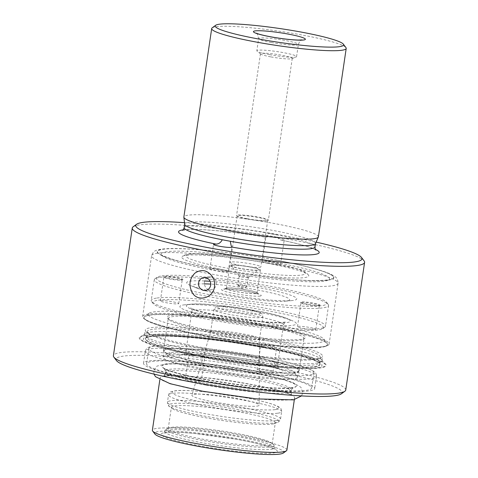 <?xml version="1.0" encoding="UTF-8"?>
<svg xmlns="http://www.w3.org/2000/svg" width="478" height="478" viewBox="0 0 478 478"><rect width="100%" height="100%" fill="white"/><g stroke="black" fill="none" stroke-linecap="round" stroke-linejoin="round"><path stroke-width="0.36" stroke-dasharray="2.39 1.79" d="M264.639 340.151A87.456 9.291 8.4 0 0 147.26 331.648A87.456 9.291 8.4 0 0 148.503 333.566A87.456 9.291 8.4 0 0 232.416 353.612A87.456 9.291 8.4 0 0 318.545 358.679A87.456 9.291 8.4 0 0 320.29 357.197A87.456 9.291 8.4 0 0 264.639 340.151M265.583 338.818A89.619 9.524 8.4 0 0 145.3 330.101A89.619 9.524 8.4 0 0 146.573 332.073A89.619 9.524 8.4 0 0 232.565 352.615A89.619 9.524 8.4 0 0 320.822 357.801A89.619 9.524 8.4 0 0 322.614 356.283A89.619 9.524 8.4 0 0 265.583 338.818M345.743 390.024A117.433 12.476 8.4 0 0 271.02 367.134A117.433 12.476 8.4 0 0 113.4 355.716M341.4 393.8A114.344 12.153 8.4 0 0 269.478 370.325A114.344 12.153 8.4 0 0 116.471 360.585M263.832 347.076A88.072 9.357 8.4 0 0 146.137 337.695A88.072 9.357 8.4 0 0 145.617 338.508A88.072 9.357 8.4 0 0 231.382 360.633A88.072 9.357 8.4 0 0 319.878 364.242A88.072 9.357 8.4 0 0 319.615 363.31A88.072 9.357 8.4 0 0 263.832 347.076M263.802 347.291A88.072 9.357 8.4 0 0 145.587 338.723A88.072 9.357 8.4 0 0 231.346 360.848A88.072 9.357 8.4 0 0 319.842 364.457A88.072 9.357 8.4 0 0 263.802 347.291M201.555 355.901A88.293 9.381 -171.6 0 1 146.178 337.665A88.293 9.381 -171.6 0 1 263.88 347.279A88.293 9.381 -171.6 0 1 319.585 363.268A88.293 9.381 -171.6 0 1 201.555 355.901M133.117 226.823A117.433 12.476 -171.6 0 1 289.871 239.466A117.433 12.476 -171.6 0 1 364.128 260.934M260.815 356.636A83.441 8.867 -171.6 0 1 313.915 372.9A83.441 8.867 -171.6 0 1 201.919 364.786A83.441 8.867 -171.6 0 1 148.825 348.522A83.441 8.867 -171.6 0 1 260.815 356.636M259.662 371.687A86.53 9.196 8.4 0 0 143.525 363.268A86.53 9.196 8.4 0 0 227.779 385.005A86.53 9.196 8.4 0 0 314.727 388.548A86.53 9.196 8.4 0 0 259.662 371.687M201.985 356.69L196.775 355.716A8.036 0.854 8.4 0 0 188.774 355.393A8.036 0.854 8.4 0 0 193.889 356.964A8.036 0.854 8.4 0 0 204.674 357.741A8.036 0.854 8.4 0 0 201.985 356.69A94.501 10.044 8.4 0 0 292.315 368.108A94.501 10.044 8.4 0 0 268.66 347.47A8.036 0.854 8.4 0 0 276.654 347.787A8.036 0.854 8.4 0 0 268.833 345.767A8.036 0.854 8.4 0 0 260.761 345.439A8.036 0.854 8.4 0 0 263.444 346.49L268.66 347.47M190.298 381.283A8.036 0.854 8.4 0 0 201.083 382.059A8.036 0.854 8.4 0 0 193.255 380.046A8.036 0.854 8.4 0 0 185.183 379.717A8.036 0.854 8.4 0 0 190.298 381.283M262.279 371.322A8.036 0.854 8.4 0 0 273.063 372.105A8.036 0.854 8.4 0 0 265.242 370.086A8.036 0.854 8.4 0 0 257.17 369.757A8.036 0.854 8.4 0 0 262.279 371.322M263.444 346.49A94.501 10.044 8.4 0 0 151.986 334.69A94.501 10.044 8.4 0 0 170.885 350.177A94.501 10.044 8.4 0 0 196.775 355.716M264.932 343.264A89.619 9.524 8.4 0 0 145.3 333.614A89.619 9.524 8.4 0 0 144.643 334.546A89.619 9.524 8.4 0 0 201.668 352.017A89.619 9.524 8.4 0 0 321.957 360.729A89.619 9.524 8.4 0 0 321.598 359.647A89.619 9.524 8.4 0 0 264.932 343.264M199.667 356.164A93.634 9.948 -171.6 0 1 140.771 336.936A93.634 9.948 -171.6 0 1 234.166 341.746A93.634 9.948 -171.6 0 1 324.974 364.14A93.634 9.948 -171.6 0 1 199.667 356.164M211.168 276.816L209.334 276.774C201.632 277.419 203.389 291.186 211.127 289.698C217.968 289.172 217.962 277.664 211.168 276.816M212.19 27.849A67.99 7.224 -171.6 0 1 302.944 35.169A67.99 7.224 -171.6 0 1 345.935 47.597M318.378 236.891A67.99 7.224 8.4 0 0 275.113 223.638A67.99 7.224 8.4 0 0 183.863 217.024M267.931 263.342A64.172 6.817 8.4 0 0 182.118 256.561A64.172 6.817 8.4 0 0 244.288 273.219A64.172 6.817 8.4 0 0 308.621 275.238A64.172 6.817 8.4 0 0 267.931 263.342M222.378 269.646A9.273 0.986 8.4 0 0 209.938 268.744A9.273 0.986 8.4 0 0 218.966 271.074A9.273 0.986 8.4 0 0 228.281 271.45A9.273 0.986 8.4 0 0 228.275 271.402A9.273 0.986 8.4 0 0 222.378 269.646M274.731 262.404A9.273 0.986 8.4 0 0 262.291 261.502A9.273 0.986 8.4 0 0 272.609 264.011A9.273 0.986 8.4 0 0 280.634 264.209A9.273 0.986 8.4 0 0 274.731 262.404M275.316 262.32A85.09 9.04 8.4 0 0 161.301 254.858A85.09 9.04 8.4 0 0 243.965 275.418A85.09 9.04 8.4 0 0 329.037 279.624A85.09 9.04 8.4 0 0 275.316 262.32M182.441 230.336L188.129 229.565C192.509 229.332 198.448 229.44 205.934 229.888C223.931 231.053 243.923 233.515 265.923 237.267L265.887 237.231A9.273 0.986 -171.6 0 1 265.882 237.184A9.273 0.986 -171.6 0 1 275.197 237.56A9.273 0.986 -171.6 0 1 284.225 239.89A9.273 0.986 -171.6 0 1 281.673 240.189C279.11 239.789 277.527 238.002 276.917 234.829A9.273 0.986 -171.6 0 1 268.851 233.318A66.131 7.027 8.4 0 0 184.173 227.63M315.892 250.042L310.67 247.658C304.151 245.328 294.34 242.818 281.243 240.141L281.673 240.189A71.079 7.552 8.4 0 1 315.426 249.402M183.074 229.858A71.079 7.552 8.4 0 1 265.887 237.231C266.527 237.429 267.513 236.12 268.851 233.318A66.131 7.027 8.4 0 1 272.932 234.065A66.131 7.027 8.4 0 1 276.917 234.829A66.131 7.027 8.4 0 1 315.014 246.953M222.27 239.759A9.273 0.986 -171.6 0 1 230.336 241.271M270.685 56.846A16.067 1.709 -171.6 0 1 260.665 54.05A16.067 1.709 -171.6 0 1 260.456 53.715A16.067 1.709 -171.6 0 1 282.026 55.275A16.067 1.709 -171.6 0 1 292.255 58.406A16.067 1.709 -171.6 0 1 291.956 58.669A16.067 1.709 -171.6 0 1 270.685 56.846M269.616 54.665A20.088 2.133 -171.6 0 1 257.098 51.176A20.088 2.133 -171.6 0 1 256.835 50.752A20.088 2.133 -171.6 0 1 277.019 51.576A20.088 2.133 -171.6 0 1 296.575 56.619A20.088 2.133 -171.6 0 1 296.205 56.948A20.088 2.133 -171.6 0 1 269.616 54.665M257.863 217.448A15.451 1.643 8.4 0 0 237.13 215.948A15.451 1.643 8.4 0 0 237.327 216.271A15.451 1.643 8.4 0 0 246.959 218.96A15.451 1.643 8.4 0 0 267.411 220.711A15.451 1.643 8.4 0 0 267.698 220.46A15.451 1.643 8.4 0 0 257.863 217.448M246.797 218.625A16.067 1.709 -171.6 0 1 236.777 215.829A16.067 1.709 -171.6 0 1 236.568 215.488A16.067 1.709 -171.6 0 1 252.719 216.146A16.067 1.709 -171.6 0 1 268.361 220.185A16.067 1.709 -171.6 0 1 268.068 220.448A16.067 1.709 -171.6 0 1 246.797 218.625M240.099 265.404A15.451 1.643 -171.6 0 1 230.271 262.392A15.451 1.643 -171.6 0 1 231.274 261.974A15.451 1.643 -171.6 0 1 248.446 263.444A15.451 1.643 -171.6 0 1 260.839 266.909A15.451 1.643 -171.6 0 1 240.099 265.404M315.48 243.619A66.131 7.027 8.4 0 0 315.54 243.422A66.131 7.027 8.4 0 0 273.458 230.533A66.131 7.027 8.4 0 0 184.693 224.104A66.131 7.027 8.4 0 0 184.687 224.307M268.451 326.665A92.708 9.853 8.4 0 0 144.015 317.649A92.708 9.853 8.4 0 0 145.33 319.686A92.708 9.853 8.4 0 0 234.292 340.934A92.708 9.853 8.4 0 0 325.59 346.305A92.708 9.853 8.4 0 0 327.442 344.734A92.708 9.853 8.4 0 0 268.451 326.665M269.126 325.709A94.256 10.014 8.4 0 0 142.617 316.544A94.256 10.014 8.4 0 0 143.956 318.617A94.256 10.014 8.4 0 0 234.393 340.222A94.256 10.014 8.4 0 0 327.221 345.678A94.256 10.014 8.4 0 0 329.103 344.082A94.256 10.014 8.4 0 0 269.126 325.709M184.496 222.664A114.344 12.153 -171.6 0 1 316.143 242.101M199.679 379.986A83.441 8.867 -171.6 0 1 146.579 363.722A83.441 8.867 -171.6 0 1 230.42 367.14A83.441 8.867 -171.6 0 1 311.668 388.1A83.441 8.867 -171.6 0 1 199.679 379.986M205.128 379.227A67.99 7.224 -171.6 0 1 161.869 365.981A67.99 7.224 -171.6 0 1 230.181 368.765A67.99 7.224 -171.6 0 1 296.384 385.842A67.99 7.224 -171.6 0 1 205.128 379.227M205.098 379.454A67.99 7.224 -171.6 0 1 167.431 370.05A67.99 7.224 -171.6 0 1 161.833 366.202A67.99 7.224 -171.6 0 1 166.248 364.356A67.99 7.224 -171.6 0 1 241.808 370.82A67.99 7.224 -171.6 0 1 296.348 386.063A67.99 7.224 -171.6 0 1 289.883 388.13A67.99 7.224 -171.6 0 1 205.098 379.454M206.024 383.434A63.598 6.758 8.4 0 0 291.323 389.827A63.598 6.758 8.4 0 0 291.323 389.821A63.598 6.758 8.4 0 0 250.92 377.226A63.598 6.758 8.4 0 0 165.561 371.251L165.561 371.251A63.598 6.758 8.4 0 0 206.024 383.434M205.863 385.095A63.353 6.734 -171.6 0 1 165.555 372.75L165.555 372.75A63.353 6.734 -171.6 0 1 229.207 375.344A63.353 6.734 -171.6 0 1 290.899 391.255A63.353 6.734 -171.6 0 1 290.899 391.261A63.353 6.734 -171.6 0 1 286.782 392.976A63.353 6.734 -171.6 0 1 205.863 385.095M257.977 339.559A24.725 2.629 8.4 0 0 259.584 338.89A24.725 2.629 8.4 0 0 259.584 338.848A24.725 2.629 8.4 0 0 235.511 332.676A24.725 2.629 8.4 0 0 210.679 331.624A24.725 2.629 8.4 0 0 210.667 331.666A24.725 2.629 8.4 0 0 230.498 337.211A24.725 2.629 8.4 0 0 257.977 339.559M256.961 406.121A34.004 3.615 8.4 0 0 259.178 405.141A34.004 3.615 8.4 0 0 226.064 396.656A34.004 3.615 8.4 0 0 191.905 395.21A34.004 3.615 8.4 0 0 218.924 402.846A34.004 3.615 8.4 0 0 256.961 406.121M271.91 424.123A52.532 5.581 8.4 0 0 274.27 423.586A52.532 5.581 8.4 0 0 275.322 422.695A52.532 5.581 8.4 0 0 224.164 409.497A52.532 5.581 8.4 0 0 171.375 407.346A52.532 5.581 8.4 0 0 172.122 408.499A52.532 5.581 8.4 0 0 218.309 419.899A52.532 5.581 8.4 0 0 271.91 424.123M268.75 445.502A52.532 5.581 8.4 0 0 272.161 444.074A52.532 5.581 8.4 0 0 271.414 442.921A52.532 5.581 8.4 0 0 221.009 430.875A52.532 5.581 8.4 0 0 169.272 427.834A52.532 5.581 8.4 0 0 168.22 428.724A52.532 5.581 8.4 0 0 210.362 440.507A52.532 5.581 8.4 0 0 268.75 445.502M283.382 453.007A65.313 6.943 8.4 0 0 220.262 435.918A65.313 6.943 8.4 0 0 154.902 434.036M286.896 450.085A67.99 7.224 8.4 0 0 220.693 433.008A67.99 7.224 8.4 0 0 152.38 430.224M290.194 399.686A67.99 7.224 8.4 0 0 294.609 397.839A67.99 7.224 8.4 0 0 289.017 393.992A67.99 7.224 8.4 0 0 228.406 380.757A67.99 7.224 8.4 0 0 166.565 375.905A67.99 7.224 8.4 0 0 160.094 377.973A67.99 7.224 8.4 0 0 214.634 393.221A67.99 7.224 8.4 0 0 290.194 399.686M260.958 323.863A69.842 7.421 8.4 0 0 167.497 317.912A69.842 7.421 8.4 0 0 235.224 334.612A69.842 7.421 8.4 0 0 304.886 338.203A69.842 7.421 8.4 0 0 260.958 323.863M211.915 331.84A68.605 7.29 -171.6 0 1 168.531 319.292A68.605 7.29 -171.6 0 1 168.256 318.468A68.605 7.29 -171.6 0 1 260.343 325.142A68.605 7.29 -171.6 0 1 303.996 338.508A68.605 7.29 -171.6 0 1 303.494 339.225A68.605 7.29 -171.6 0 1 211.915 331.84M255.581 357.359A68.605 7.29 8.4 0 0 163.5 350.691A68.605 7.29 8.4 0 0 230.306 367.923A68.605 7.29 8.4 0 0 299.24 370.731A68.605 7.29 8.4 0 0 255.581 357.359M267.716 322.925A89.004 9.458 8.4 0 0 148.915 313.347A89.004 9.458 8.4 0 0 204.895 331.618A89.004 9.458 8.4 0 0 323.994 339.201A89.004 9.458 8.4 0 0 267.716 322.925M203.048 335.448A92.708 9.853 -171.6 0 1 144.051 317.374A92.708 9.853 -171.6 0 1 144.732 316.412A92.708 9.853 -171.6 0 1 268.487 326.396A92.708 9.853 -171.6 0 1 327.113 343.341A92.708 9.853 -171.6 0 1 327.484 344.465A92.708 9.853 -171.6 0 1 203.048 335.448M238.128 285.127A4.637 0.49 -171.6 0 1 243.278 285.569A4.637 0.49 -171.6 0 1 246.995 286.609A4.637 0.49 -171.6 0 1 246.911 286.68A4.637 0.49 -171.6 0 1 246.696 286.734A4.637 0.49 -171.6 0 1 241.952 286.358A4.637 0.49 -171.6 0 1 237.889 285.348A4.637 0.49 -171.6 0 1 237.823 285.252A4.637 0.49 -171.6 0 1 238.128 285.127M248.04 277.616A4.637 0.49 -171.6 0 1 243.135 277.21A4.637 0.49 -171.6 0 1 239.191 276.188A4.637 0.49 -171.6 0 1 239.173 276.135A4.637 0.49 -171.6 0 1 239.472 276.009A4.637 0.49 -171.6 0 1 244.622 276.451A4.637 0.49 -171.6 0 1 248.345 277.491A4.637 0.49 -171.6 0 1 248.309 277.539A4.637 0.49 -171.6 0 1 248.04 277.616M232.248 265.284A13.904 1.476 -171.6 0 1 248.429 266.724A13.904 1.476 -171.6 0 1 258.759 269.867A13.904 1.476 -171.6 0 1 244.891 269.156A13.904 1.476 -171.6 0 1 231.406 265.828A13.904 1.476 -171.6 0 1 232.248 265.284M259.387 270.369A15.451 1.643 8.4 0 0 260.391 269.951A15.451 1.643 8.4 0 0 245.345 266.067A15.451 1.643 8.4 0 0 229.816 265.433A15.451 1.643 8.4 0 0 242.215 268.899A15.451 1.643 8.4 0 0 259.387 270.369M255.975 293.468A15.451 1.643 -171.6 0 1 238.803 292.004A15.451 1.643 -171.6 0 1 226.405 288.539A15.451 1.643 -171.6 0 1 227.409 288.115A15.451 1.643 -171.6 0 1 244.587 289.584A15.451 1.643 -171.6 0 1 256.979 293.05A15.451 1.643 -171.6 0 1 255.975 293.468M226.745 287.995A16.174 1.721 -171.6 0 1 244.043 289.417A16.174 1.721 -171.6 0 1 257.66 293.002A16.174 1.721 -171.6 0 1 256.644 293.594A16.174 1.721 -171.6 0 1 237.996 291.944A16.174 1.721 -171.6 0 1 225.771 288.294A16.174 1.721 -171.6 0 1 226.745 287.995M204.231 283.86A48.726 5.18 8.4 0 0 196.918 288.132A48.726 5.18 8.4 0 0 240.667 297.74A48.726 5.18 8.4 0 0 285.33 301.188A48.726 5.18 8.4 0 0 286.465 301.056A48.726 5.18 8.4 0 0 269.556 292.476A48.726 5.18 8.4 0 0 210.756 284.105M204.536 280.962A55.645 5.915 8.4 0 0 190.865 285.671A55.645 5.915 8.4 0 0 240.828 296.647A55.645 5.915 8.4 0 0 291.831 300.584A55.645 5.915 8.4 0 0 293.128 300.435A55.645 5.915 8.4 0 0 275.573 291.03A55.645 5.915 8.4 0 0 210.153 281.291M160.016 277.36A88.072 9.357 -171.6 0 1 253.298 284.978A88.072 9.357 -171.6 0 1 328.201 304.42A88.072 9.357 -171.6 0 1 328.553 305.484A88.072 9.357 -171.6 0 1 240.058 301.875A88.072 9.357 -171.6 0 1 154.292 279.75A88.072 9.357 -171.6 0 1 154.938 278.835A88.072 9.357 -171.6 0 1 160.016 277.36M162 275.86A86.219 9.16 -171.6 0 1 253.316 283.317A86.219 9.16 -171.6 0 1 326.641 302.347A86.219 9.16 -171.6 0 1 240.356 299.855A86.219 9.16 -171.6 0 1 157.029 277.3A86.219 9.16 -171.6 0 1 162 275.86M319.388 305.352A9.889 1.052 8.4 0 0 319.955 305.191A9.889 1.052 8.4 0 0 310.401 302.604A9.889 1.052 8.4 0 0 300.501 302.317A9.889 1.052 8.4 0 0 308.913 304.498A9.889 1.052 8.4 0 0 319.388 305.352M182.279 279.66A9.889 1.052 8.4 0 0 182.853 279.493A9.889 1.052 8.4 0 0 173.293 276.905A9.889 1.052 8.4 0 0 163.398 276.619A9.889 1.052 8.4 0 0 171.805 278.805A9.889 1.052 8.4 0 0 182.279 279.66M156.963 298.033A88.072 9.357 -171.6 0 1 254.846 306.404A88.072 9.357 -171.6 0 1 325.5 326.157A88.072 9.357 -171.6 0 1 324.855 327.072A88.072 9.357 -171.6 0 1 237.004 322.548A88.072 9.357 -171.6 0 1 151.598 301.487A88.072 9.357 -171.6 0 1 151.245 300.423A88.072 9.357 -171.6 0 1 156.963 298.033M164.48 276.947A9.273 0.986 -171.6 0 1 174.787 277.832A9.273 0.986 -171.6 0 1 182.22 279.911A9.273 0.986 -171.6 0 1 182.154 280.006A9.273 0.986 -171.6 0 1 181.622 280.162A9.273 0.986 -171.6 0 1 171.799 279.361A9.273 0.986 -171.6 0 1 163.918 277.312A9.273 0.986 -171.6 0 1 163.876 277.198A9.273 0.986 -171.6 0 1 164.48 276.947M301.588 302.646A9.273 0.986 -171.6 0 1 311.889 303.524A9.273 0.986 -171.6 0 1 319.328 305.603A9.273 0.986 -171.6 0 1 319.262 305.699A9.273 0.986 -171.6 0 1 318.724 305.854A9.273 0.986 -171.6 0 1 308.908 305.054A9.273 0.986 -171.6 0 1 301.021 303.01A9.273 0.986 -171.6 0 1 300.985 302.897A9.273 0.986 -171.6 0 1 301.588 302.646M158.409 300.178A86.219 9.16 -171.6 0 1 258.694 309.129A86.219 9.16 -171.6 0 1 322.764 328.607A86.219 9.16 -171.6 0 1 236.765 324.174A86.219 9.16 -171.6 0 1 153.151 303.56A86.219 9.16 -171.6 0 1 158.409 300.178M160.978 300.662A9.273 0.986 -171.6 0 1 171.285 301.54A9.273 0.986 -171.6 0 1 178.718 303.62A9.273 0.986 -171.6 0 1 169.403 303.237A9.273 0.986 -171.6 0 1 160.375 300.913A9.273 0.986 -171.6 0 1 160.978 300.662M298.087 326.355A9.273 0.986 -171.6 0 1 308.388 327.239A9.273 0.986 -171.6 0 1 315.827 329.312A9.273 0.986 -171.6 0 1 306.512 328.936A9.273 0.986 -171.6 0 1 297.483 326.605A9.273 0.986 -171.6 0 1 298.087 326.355M183.689 304.916A58.872 6.256 -171.6 0 1 185.064 304.761A58.872 6.256 -171.6 0 1 239.018 308.925A58.872 6.256 -171.6 0 1 291.873 320.529A58.872 6.256 -171.6 0 1 238.97 321.563A58.872 6.256 -171.6 0 1 183.689 304.916M171.22 352.561A64.59 6.865 -171.6 0 1 239.627 358.147A64.59 6.865 -171.6 0 1 294.556 372.404A64.59 6.865 -171.6 0 1 229.918 370.54A64.59 6.865 -171.6 0 1 167.497 353.642A64.59 6.865 -171.6 0 1 171.22 352.561M167.587 355.315A67.99 7.224 -171.6 0 1 239.592 361.201A67.99 7.224 -171.6 0 1 297.412 376.204A67.99 7.224 -171.6 0 1 297.686 377.028A67.99 7.224 -171.6 0 1 206.43 370.414A67.99 7.224 -171.6 0 1 163.171 357.162A67.99 7.224 -171.6 0 1 163.667 356.457A67.99 7.224 -171.6 0 1 167.587 355.315M207.374 364.027A67.99 7.224 -171.6 0 1 164.109 350.78A67.99 7.224 -171.6 0 1 232.422 353.565A67.99 7.224 -171.6 0 1 298.625 370.641A67.99 7.224 -171.6 0 1 207.374 364.027M261.46 359.528A86.53 9.196 8.4 0 0 145.318 351.109A86.53 9.196 8.4 0 0 229.577 372.846A86.53 9.196 8.4 0 0 316.52 376.389A86.53 9.196 8.4 0 0 261.46 359.528M263.85 345.498A87.456 9.291 8.4 0 0 146.465 336.99A87.456 9.291 8.4 0 0 231.627 358.96A87.456 9.291 8.4 0 0 319.501 362.545A87.456 9.291 8.4 0 0 263.85 345.498M264.489 347.769A90.27 9.59 8.4 0 0 156.192 336.004A90.27 9.59 8.4 0 0 173.568 350.828A90.27 9.59 8.4 0 0 289.56 367.958A90.27 9.59 8.4 0 0 264.489 347.769M271.414 42.506A20.088 2.133 -171.6 0 1 258.628 38.593A20.088 2.133 -171.6 0 1 278.811 39.417A20.088 2.133 -171.6 0 1 298.374 44.46A20.088 2.133 -171.6 0 1 271.414 42.506M266.838 261.705A60.312 6.411 8.4 0 0 186.629 257.074A60.312 6.411 8.4 0 0 283.191 275.173A60.312 6.411 8.4 0 0 266.838 261.705M276.947 260.307A88.95 9.452 8.4 0 0 158.654 253.477A88.95 9.452 8.4 0 0 301.056 280.168A88.95 9.452 8.4 0 0 276.947 260.307M277.073 260.289A89.308 9.488 8.4 0 0 158.302 253.436A89.308 9.488 8.4 0 0 301.283 280.228A89.308 9.488 8.4 0 0 277.073 260.289M278.1 264.914A94.256 10.014 8.4 0 0 151.592 255.748A94.256 10.014 8.4 0 0 243.374 279.421A94.256 10.014 8.4 0 0 338.077 283.287A94.256 10.014 8.4 0 0 278.1 264.914M258.813 313.998A21.63 2.3 8.4 0 0 235.433 307.462A21.63 2.3 8.4 0 0 222.21 309.29A21.63 2.3 8.4 0 0 258.813 313.998M261.221 317.571A24.725 2.629 8.4 0 0 262.828 316.902A24.725 2.629 8.4 0 0 238.755 310.688A24.725 2.629 8.4 0 0 213.917 309.678A24.725 2.629 8.4 0 0 233.748 315.223A24.725 2.629 8.4 0 0 261.221 317.571M275.519 409.598A54.08 5.748 8.4 0 0 217.072 393.257A54.08 5.748 8.4 0 0 184.012 397.833A54.08 5.748 8.4 0 0 275.519 409.598M277.927 413.171A57.169 6.077 8.4 0 0 281.644 411.618A57.169 6.077 8.4 0 0 225.975 397.26A57.169 6.077 8.4 0 0 168.525 394.918A57.169 6.077 8.4 0 0 214.389 407.734A57.169 6.077 8.4 0 0 277.927 413.171M276.84 420.538A57.169 6.077 8.4 0 0 280.556 418.985A57.169 6.077 8.4 0 0 224.887 404.621A57.169 6.077 8.4 0 0 167.437 402.279A57.169 6.077 8.4 0 0 213.302 415.101A57.169 6.077 8.4 0 0 276.84 420.538M275.023 422.899A55.627 5.909 8.4 0 0 277.527 422.331A55.627 5.909 8.4 0 0 224.475 407.417A55.627 5.909 8.4 0 0 169.373 406.36A55.627 5.909 8.4 0 0 218.273 418.435A55.627 5.909 8.4 0 0 275.023 422.899M270.309 446.876A54.39 5.778 8.4 0 0 273.069 444.205A54.39 5.778 8.4 0 0 220.884 431.736A54.39 5.778 8.4 0 0 167.318 428.587A54.39 5.778 8.4 0 0 204.996 440.865A54.39 5.778 8.4 0 0 270.309 446.876M271.128 449.278A55.627 5.909 8.4 0 0 274.736 447.79A55.627 5.909 8.4 0 0 220.579 433.797A55.627 5.909 8.4 0 0 164.683 431.538A55.627 5.909 8.4 0 0 209.406 444.008A55.627 5.909 8.4 0 0 271.128 449.278M273.518 452.959A58.716 6.238 8.4 0 0 210.063 435.219A58.716 6.238 8.4 0 0 174.165 440.184A58.716 6.238 8.4 0 0 273.518 452.959M259.942 296.091A20.034 2.127 8.4 0 0 238.289 290.038A20.034 2.127 8.4 0 0 226.04 291.729A20.034 2.127 8.4 0 0 259.942 296.091M189.748 304.349A52.58 5.587 -171.6 0 1 190.973 304.205A52.58 5.587 -171.6 0 1 239.161 307.928A52.58 5.587 -171.6 0 1 286.37 318.294A52.58 5.587 -171.6 0 1 239.12 319.214A52.58 5.587 -171.6 0 1 189.748 304.349M194.809 310.12A46.354 4.923 -171.6 0 1 246.325 314.53A46.354 4.923 -171.6 0 1 283.508 324.926A46.354 4.923 -171.6 0 1 236.933 323.026A46.354 4.923 -171.6 0 1 191.798 311.381A46.354 4.923 -171.6 0 1 194.809 310.12M188.971 349.639A46.354 4.923 -171.6 0 1 240.488 354.049A46.354 4.923 -171.6 0 1 277.676 364.445A46.354 4.923 -171.6 0 1 231.101 362.545A46.354 4.923 -171.6 0 1 185.96 350.9A46.354 4.923 -171.6 0 1 188.971 349.639M182.363 354.652A52.532 5.581 -171.6 0 1 271.259 366.082A52.532 5.581 -171.6 0 1 239.143 370.522A52.532 5.581 -171.6 0 1 182.363 354.652M318.545 358.679L320.822 357.801M148.503 333.566L146.573 332.073M143.525 363.268L145.318 351.109C146.065 348.749 147.577 347.363 149.847 346.956L152.876 346.311C159.7 345.337 170.825 345.433 186.253 346.598C209.908 348.474 234.806 351.82 260.94 356.642C276.499 359.57 289.208 362.491 299.067 365.413L310.676 369.608L313.389 371.107C315.444 372.153 316.49 373.916 316.52 376.389L314.727 388.548M319.615 363.31L320.29 357.197M146.137 337.695L147.26 331.648M201.083 382.059L204.674 357.741M185.183 379.717L188.774 355.393M273.063 372.105L276.654 347.787M257.17 369.757L260.761 345.439M170.885 350.177L173.568 350.828C205.068 358.56 257.176 366.256 289.56 367.958L292.315 368.108M319.585 363.268C318.258 360.663 294.657 353.236 264.268 347.805C237.321 342.828 211.455 339.308 186.677 337.241C172.672 336.13 161.887 335.801 154.328 336.249L148.831 336.859L146.178 337.665M321.957 360.729L322.614 356.283M144.643 334.546L145.3 330.101M145.3 333.614L140.771 336.936M321.598 359.647L324.974 364.14M209.334 276.768L203.753 277.539M211.127 289.704L205.54 290.475M280.634 264.209L284.225 239.89M262.291 261.502L265.882 237.184M228.281 271.45L231.872 247.132M209.938 268.744L213.529 244.425M256.381 33.179L257.266 33.932L258.628 38.593L256.835 50.752M296.575 56.619L298.374 44.46C300.429 38.903 302.395 40.289 302.09 39.931M291.956 58.669L296.205 56.948M260.665 54.05L257.098 51.176M267.411 220.711L268.068 220.448M237.327 216.271L236.777 215.829M237.13 215.948L230.271 262.392M267.698 220.46L260.839 266.909M308.621 275.238C306.721 272.956 304.97 271.6 303.369 271.169L298.768 269.365C291.299 266.838 280.717 264.286 267.035 261.711C251.231 258.777 235.642 256.561 220.262 255.055C209.011 253.985 200.049 253.555 193.381 253.776C187.251 254.063 183.498 254.989 182.118 256.561M161.301 254.858L161.026 254.475C161.462 255.162 164.964 256.644 171.548 258.921C191.815 265.66 241.115 274.695 280.484 278.483C306.715 281.387 328.171 280.735 329.414 279.343L329.037 279.624M142.617 316.544L151.592 255.748C152.661 252.545 154.454 250.687 156.975 250.167L160.19 249.367C165.101 248.536 172.343 248.297 181.927 248.65C206.042 249.438 245.047 254.212 277.27 260.295C294.854 263.605 309.027 266.903 319.794 270.195C324.807 271.731 328.768 273.231 331.69 274.695L334.54 276.386C336.799 277.61 337.982 279.911 338.077 283.287L329.103 344.082M325.59 346.305L327.221 345.678M145.33 319.686L143.956 318.617M260.456 53.715L236.568 215.488M292.255 58.406L268.361 220.185M148.825 348.522L146.579 363.722M313.915 372.9L311.668 388.1M291.323 389.821L293.402 387.586L289.883 388.13M167.431 370.05L164.217 368.508L165.561 371.251L164.295 368.675C164.593 369.697 180.732 375.194 204.859 379.514C225.437 383.308 245.184 386.003 264.101 387.586C281.273 388.716 291 388.757 293.277 387.724L291.323 389.827M301.528 395.915L302.699 392.988L301.009 387.341L292.375 382.292L277.987 377.973L230.964 368.92L181.712 363.758L166.708 363.74L156.987 366.088L153.755 371.012L154.03 374.131M166.565 375.905L163.04 376.455C163.297 376.999 164.133 375.762 165.555 372.75C164.48 375.302 163.691 376.473 163.177 376.258C165.651 374.047 208.91 376.533 244.121 383.117C258.305 385.597 270.058 388.118 279.373 390.675C287.206 393 291.466 394.541 292.154 395.306C291.604 395.36 291.186 394.009 290.899 391.255M259.584 338.89L262.828 316.902C262.547 314.578 261.866 313.329 260.791 313.144L258.245 312.026L245.734 309.039L228.586 306.691L219.557 306.338L216.456 306.822C215.865 306.541 215.022 307.497 213.917 309.678L210.667 331.666M210.679 331.624L191.905 395.21M259.584 338.848L259.178 405.141M274.27 423.586L277.527 422.331C278.25 422.66 279.26 421.542 280.556 418.985L281.644 411.618C281.446 409.544 281.064 408.421 280.496 408.254C279.827 407.501 278.602 406.258 271.319 403.844C264.286 401.634 254.732 399.417 242.657 397.206C215.841 392.283 185.291 389.415 175.462 390.741C169.122 392.02 170.019 391.882 168.525 394.918L167.437 402.279C167.939 405.105 168.585 406.461 169.373 406.36L172.122 408.499M272.161 444.074L275.322 422.695M168.22 428.724L171.375 407.346M169.272 427.834L167.318 428.587C166.069 428.868 165.191 429.853 164.683 431.538L163.787 433.104L167.641 432.447C173.484 432.016 182.614 432.375 195.018 433.54L236.724 439.342C252.814 442.287 264.388 445.084 271.444 447.731L275.143 449.547L274.736 447.79C274.742 446.028 274.187 444.833 273.069 444.205L271.414 442.921M294.334 399.716L294.609 397.839M159.819 379.849L160.094 377.973M289.017 393.992L292.231 395.533C291.831 395.975 291.383 394.553 290.899 391.261M303.494 339.225L304.886 338.203M168.531 319.292L167.497 317.912M299.24 370.731L303.996 338.508M163.5 350.691L168.256 318.468M148.915 313.347L144.732 316.412M323.994 339.201L327.113 343.341M237.889 285.348L242.005 288.67L246.911 286.68M239.173 276.135L237.823 285.252M248.345 277.491L246.995 286.609M248.309 277.539L258.759 269.867M239.191 276.188L231.406 265.828M256.979 293.05L260.391 269.951M226.405 288.539L229.816 265.433M225.771 288.294L224.2 289.196L227.636 289.118L242.047 290.588L254.123 292.871L258.903 294.323L257.66 293.002M285.33 301.188L291.831 300.584M196.918 288.132L190.865 285.671M157.029 277.3L154.938 278.835M326.641 302.347L328.201 304.42M154.292 279.75L151.245 300.423M328.553 305.484L325.5 326.157M182.154 280.006L182.853 279.493M163.918 277.312L163.398 276.619M319.262 305.699L319.955 305.191M301.021 303.01L300.501 302.317M322.764 328.607L324.855 327.072M153.151 303.56L151.598 301.487M178.718 303.62L182.22 279.911M160.375 300.913L163.876 277.198M315.827 329.312L319.328 305.603M297.483 326.605L300.985 302.897M291.873 320.529L286.37 318.294C270.662 311.417 207.948 302.162 190.973 304.205L185.064 304.761M283.508 324.926C284.404 322.734 285.103 321.73 285.605 321.897L284.488 322.13C281.082 322.62 274.695 322.531 265.314 321.849C256.543 321.168 246.953 320.051 236.55 318.503C214.455 315.468 191.905 309.511 190.662 307.88C191.2 307.874 191.576 309.039 191.798 311.381L185.96 350.9C184.729 353.828 183.767 355.16 183.08 354.891L184.108 354.694C192.359 353.111 231.8 357.174 257.421 362.814C267.698 365.031 274.617 366.937 278.184 368.532L279.283 369.094C278.543 369.153 278.005 367.606 277.676 364.445L283.508 324.926M167.497 353.642L163.667 356.457M294.556 372.404L297.412 376.204M164.109 350.78L163.171 357.162M298.625 370.641L297.686 377.028"/><path stroke-width="0.72" d="M132.257 228.042L113.4 355.716A117.433 12.476 8.4 0 0 113.872 357.132A117.433 12.476 8.4 0 0 227.749 385.214A117.433 12.476 8.4 0 0 344.883 391.243A117.433 12.476 8.4 0 0 345.743 390.024L364.6 262.35A117.433 12.476 -171.6 0 1 206.98 250.932A117.433 12.476 -171.6 0 1 132.257 228.042A117.433 12.476 -171.6 0 1 133.117 226.823L136.6 224.266A114.344 12.153 -171.6 0 1 184.496 222.664M113.872 357.132L116.471 360.585A114.344 12.153 8.4 0 0 227.349 387.927A114.344 12.153 8.4 0 0 341.4 393.8L344.883 391.243M316.143 242.101A114.344 12.153 -171.6 0 1 361.529 257.481L364.128 260.934A117.433 12.476 -171.6 0 1 364.6 262.35M212.399 276.595C207.297 270.016 201.495 268.839 194.988 273.075C189.581 278.489 188.571 284.828 191.959 292.1C197.217 302.67 213.552 298.218 214.473 286.615C214.963 283.024 214.269 279.684 212.399 276.595M210.684 285.139A6.531 6.1 -97.9 0 0 205.594 277.587A6.531 6.1 -97.9 0 0 203.753 277.539A6.531 6.1 -97.9 0 0 198.603 284.846A6.531 6.1 -97.9 0 0 205.54 290.475A6.531 6.1 -97.9 0 0 210.684 285.139M343.341 44.143L345.935 47.597A67.99 7.224 -171.6 0 1 346.209 48.421A67.99 7.224 -171.6 0 1 254.953 41.807A67.99 7.224 -171.6 0 1 211.694 28.555A67.99 7.224 -171.6 0 1 212.19 27.849L215.674 25.292A64.894 6.895 -171.6 0 1 280.407 28.626A64.894 6.895 -171.6 0 1 343.341 44.143A64.894 6.895 -171.6 0 1 256.495 38.616A64.894 6.895 -171.6 0 1 215.674 25.292M211.694 28.555L183.863 217.024A67.99 7.224 8.4 0 0 183.863 217.233A67.99 7.224 8.4 0 0 250.066 234.101A67.99 7.224 8.4 0 0 318.318 237.088A67.99 7.224 8.4 0 0 318.378 236.891L346.209 48.421M230.336 241.271C230.79 244.467 231.298 246.403 231.866 247.078A9.273 0.986 -171.6 0 1 231.872 247.132A9.273 0.986 -171.6 0 1 222.557 246.75A9.273 0.986 -171.6 0 1 213.529 244.425A9.273 0.986 -171.6 0 1 216.074 244.121C218.709 244.043 220.776 242.591 222.27 239.759A66.131 7.027 8.4 0 0 230.336 241.271A66.131 7.027 8.4 0 0 315.014 246.953C315.086 248.787 315.378 249.815 315.892 250.042M183.863 217.233L184.687 224.307A66.131 7.027 8.4 0 0 249.086 240.715A66.131 7.027 8.4 0 0 315.48 243.619L318.318 237.088M361.529 257.481A114.344 12.153 -171.6 0 1 208.522 247.741A114.344 12.153 -171.6 0 1 136.6 224.266M159.819 379.849L152.38 430.224A67.99 7.224 8.4 0 0 152.655 431.042L154.902 434.036A65.313 6.943 8.4 0 0 210.445 448.448A65.313 6.943 8.4 0 0 279.618 454.1A65.313 6.943 8.4 0 0 283.382 453.007L286.4 450.796A67.99 7.224 8.4 0 0 286.896 450.085L294.334 399.716M152.655 431.042A67.99 7.224 8.4 0 0 210.469 446.052A67.99 7.224 8.4 0 0 282.48 451.931A67.99 7.224 8.4 0 0 286.4 450.796M210.756 284.105A48.726 5.18 8.4 0 0 204.231 283.86M210.153 281.291A55.645 5.915 8.4 0 0 204.536 280.962M270.13 36.728A26.266 2.79 -171.6 0 1 263.008 30.867A26.266 2.79 -171.6 0 1 305.06 38.748A26.266 2.79 -171.6 0 1 270.13 36.728M231.866 247.078A71.079 7.552 8.4 0 0 300.662 254.882A71.079 7.552 8.4 0 0 315.426 249.402M184.675 224.2L184.173 227.63A66.131 7.027 8.4 0 0 222.27 239.759M183.074 229.858A71.079 7.552 8.4 0 0 216.074 244.121M302.084 39.931L298.29 40.062C290.6 39.811 281.291 38.706 270.369 36.734C264.232 35.557 259.889 34.506 257.325 33.574L256.381 33.179M315.014 246.953L315.522 243.523M184.173 227.63C183.57 229.368 182.996 230.265 182.441 230.336M154.03 374.131L155.464 376.658L170.054 383.685L202.666 391.237L256.441 398.885L293.361 399.871L301.528 395.915"/></g></svg>
